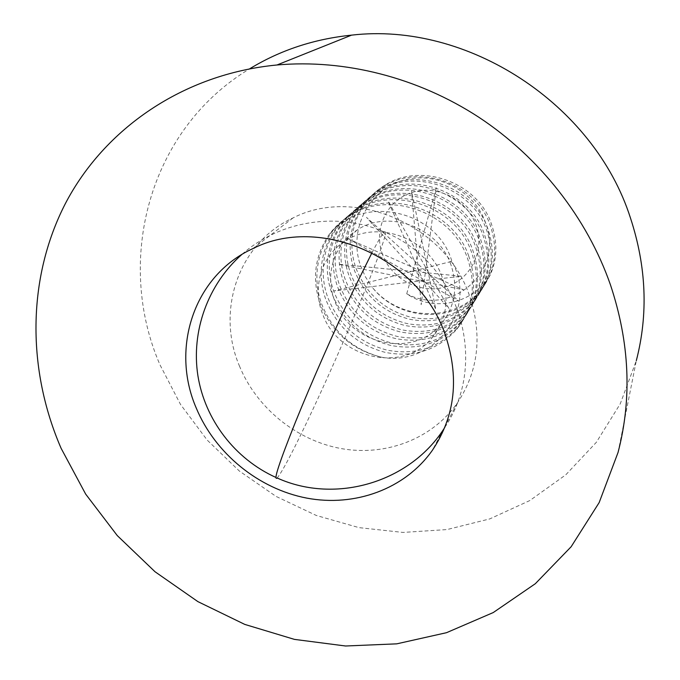 <?xml version="1.0" encoding="UTF-8"?>
<svg xmlns="http://www.w3.org/2000/svg" width="680" height="680" viewBox="0 0 680 680"><rect width="100%" height="100%" fill="white"/><g stroke="black" fill="none" stroke-linecap="round" stroke-linejoin="round"><path stroke-width="0.51" stroke-dasharray="3.4 2.55" d="M468.741 256.113C453.602 210.554 391.425 188.785 353.107 213.112C321.538 231.769 309.009 270.538 321.921 304.615C333.064 332.095 352.835 349.613 381.233 357.161C352.597 349.988 332.477 332.834 320.858 305.702C311.763 280.644 314.262 257.303 328.355 235.697C334.526 227.052 342.142 220.082 351.195 214.786C389.683 190.357 452.166 212.245 467.398 258.026C476.502 284.81 472.983 308.541 456.824 329.222C437.835 350.14 414.035 357.875 385.433 352.427C357.119 344.981 337.348 327.599 326.12 300.288C313.352 266.551 325.797 228.149 357.068 209.661C395.029 185.555 456.552 207.069 471.504 252.186C480.454 278.579 476.96 301.988 461.014 322.413C442.281 343.069 418.812 350.736 390.609 345.406C362.686 338.096 343.213 320.986 332.163 294.066C319.608 260.805 331.933 222.929 362.772 204.689C400.214 180.897 460.793 202.062 475.49 246.525C484.287 272.544 480.819 295.639 465.086 315.8C446.598 336.209 423.445 343.808 395.632 338.589C368.101 331.423 348.899 314.568 338.036 288.023C325.686 255.229 337.883 217.872 368.305 199.861C405.238 176.383 464.916 197.2 479.358 241.034C488.002 266.688 484.56 289.476 469.03 309.392C450.781 329.553 427.941 337.076 400.503 331.976C373.354 324.938 354.433 308.337 343.731 282.157C331.585 249.815 343.663 212.951 373.677 195.177C410.116 172.006 468.911 192.491 483.106 235.705C491.606 261.01 488.189 283.492 472.863 303.161C454.852 323.085 432.31 330.548 405.246 325.55C378.454 318.639 359.796 302.277 349.274 276.462C337.314 244.562 349.274 208.182 378.887 190.63C414.851 167.756 472.787 187.918 486.744 230.537C495.108 255.493 491.716 277.678 476.587 297.118C458.796 316.803 436.552 324.199 409.844 319.302C383.418 312.519 365.015 296.395 354.654 270.921C342.881 239.453 354.722 203.549 383.953 186.218C419.45 163.625 476.552 183.472 490.28 225.522C498.508 250.129 495.142 272.043 480.199 291.244C454.571 324.751 398.166 320.824 372.266 287.308C399.253 321.053 455.353 322.923 481.21 289.612L490.059 275.349C497.258 259.377 497.709 242.242 491.402 223.932C477.742 182.07 420.903 162.325 385.56 184.816C356.447 202.079 344.641 237.83 356.363 269.161C366.673 294.525 384.99 310.582 411.306 317.322C437.894 322.184 460.054 314.815 477.768 295.205C492.838 275.842 496.213 253.742 487.9 228.905C474.019 186.464 416.355 166.413 380.536 189.193C351.05 206.669 339.125 242.896 351.024 274.652C361.505 300.356 380.077 316.642 406.742 323.51C433.695 328.474 456.135 321.036 474.079 301.189C489.345 281.596 492.745 259.207 484.296 234.022C470.177 190.995 411.663 170.62 375.377 193.69C345.491 211.395 333.455 248.098 345.542 280.296C356.184 306.357 375.02 322.881 402.05 329.876C429.369 334.951 452.106 327.445 470.279 307.36C485.741 287.521 489.175 264.834 480.581 239.292C466.216 195.661 406.835 174.956 370.056 198.331C339.771 216.266 327.607 253.462 339.898 286.11C350.71 312.536 369.818 329.307 397.222 336.43C424.915 341.606 447.958 334.033 466.378 313.709C482.035 293.624 485.494 270.631 476.756 244.732C462.145 200.472 401.854 179.427 364.582 203.107C333.88 221.28 321.598 258.986 334.084 292.094C345.066 318.894 364.454 335.92 392.25 343.179C420.325 348.475 443.692 340.833 462.349 320.254C478.219 299.914 481.704 276.607 472.804 250.333C457.938 205.436 396.721 184.033 358.938 208.037C327.802 226.449 315.392 264.673 328.091 298.256C339.26 325.44 358.938 342.728 387.124 350.132C415.599 355.538 439.288 347.828 458.192 327.003C474.274 306.408 477.793 282.778 468.741 256.113M382.67 254.906C373.099 230.205 386.138 200.965 411.23 192.703C436.177 184.059 466.871 199.214 475.923 224.859C485.358 250.376 470.993 279.319 446.054 286.764C421.251 294.593 391.875 279.735 382.67 254.906M490.059 275.349C474.147 302.702 434.902 313.089 406.733 293.811C450.763 317.713 504.084 271.328 485.945 223.907C474.818 189.431 432.828 169.226 399.543 181.492C365.95 193.239 348.882 232.144 360.468 265.429L365.415 276.837L372.266 287.308M381.233 357.161C432.284 367.166 479.46 310.887 451.885 261.341C436.356 207.392 358.377 194.658 328.355 235.697M406.733 293.811L436.331 187.714L421.175 304.75L411.587 191.054L435.88 309.545L388.05 200.957L448.91 308.414L366.477 217.362L459.042 301.282L349.308 239.334L463.573 289.825L338.351 264.163L461.423 276.233L333.786 291.014L451.885 261.341M450.95 264.8C438.379 227.222 388.17 208.956 357.111 230.044C333.761 244.307 324.453 275.366 334.9 301.291C349.792 344.394 412.513 358.853 440.657 324.598C454.903 307.3 458.337 287.368 450.95 264.8M442.06 276.904C429.037 238.196 377.264 219.3 345.355 240.941C321.359 255.578 311.882 287.495 322.694 314.16C338.122 358.496 402.662 373.532 431.57 338.394C446.208 320.646 449.701 300.144 442.06 276.904M618.035 452.498L636.31 360.663L620.236 403.844L596.36 442.281L565.794 474.81L529.813 500.548L489.762 518.908L447.04 529.558L403.019 532.432L359.014 527.629L316.302 515.465L276.046 496.4L239.334 471.027L207.188 440.087L180.489 404.396L160.038 364.939C114.937 261.536 148.112 129.82 249.679 68.799M239.36 365.815C256.496 407.839 296.395 440.36 340.944 448.537C385.458 456.594 431.851 439.288 457.215 403.172C478.601 371.034 482.673 335.155 469.429 295.528C445.748 225.063 354.781 186.031 293.021 217.931C238.4 242.913 215.815 310.573 239.36 365.815M371.969 252.748C378.344 240.584 382.475 233.674 384.37 232.016C386.767 230.291 385.144 237.277 379.5 252.977C367.089 287.615 337.135 357.697 312.179 410.881C294.253 449.063 282.591 471.435 277.176 477.998L275.868 477.419M353.115 213.112L351.195 214.786M385.56 184.816L383.953 186.209M380.545 189.184L378.896 190.63M375.385 193.69L373.677 195.177M370.065 198.331L368.313 199.861M364.582 203.107L362.78 204.68M358.938 208.029L357.076 209.661M481.21 289.612L480.199 291.244M477.768 295.205L476.587 297.118M474.079 301.189L472.863 303.161M470.279 307.36L469.03 309.392M466.378 313.709L465.086 315.8M462.349 320.254L461.014 322.413M458.192 327.003L456.824 329.222M357.111 230.044L345.355 240.941M457.215 403.172L432.335 450.364M293.021 217.931L252.807 248.65M440.657 324.598L431.57 338.394M444.856 427.312C489.447 361.751 459.229 261.936 384.37 232.016C337.577 211.454 279.692 220.634 241.723 254.592"/><path stroke-width="1.02" d="M249.679 68.799C280.228 50.167 314.194 38.947 351.577 35.139C467.338 21.539 594.023 103.615 630.487 218.084C646.408 266.645 648.354 314.168 636.31 360.663M61.123 448.35C27.157 369.988 26.707 278.987 65.288 203.737C104.218 128.936 182.971 73.941 276.99 64.983C344.599 58.981 417.554 77.308 478.788 117.215C539.801 157.463 587.197 218.186 610.41 284.725C629.637 342.405 632.179 398.327 618.035 452.498L599.165 502.579L571.14 546.745L535.321 583.712L493.238 612.561L446.522 632.689L396.772 643.841L345.584 646L294.449 639.387L244.783 624.41L197.906 601.63L155.031 571.752L117.283 535.602L85.672 494.113L61.123 448.35M196.265 408.085C215.194 453.5 258.519 488.835 306.714 498.1C354.875 507.221 405 489.115 432.335 450.364C455.387 415.863 459.603 377.077 444.992 333.999C418.82 257.354 319.422 214.362 252.807 248.65C193.843 275.434 170.289 348.406 196.265 408.085M444.856 427.312C410.992 482.052 335.903 504.671 277.176 477.998C273.148 481.279 279.216 462.689 295.392 422.221C311.346 382.78 335.385 328.194 354.203 288.677L371.969 252.748M351.577 35.139L276.99 64.983M241.723 254.592C207.859 284.495 191.029 331.279 197.88 375.572C204.909 419.841 235.05 459.025 275.868 477.419"/></g></svg>
